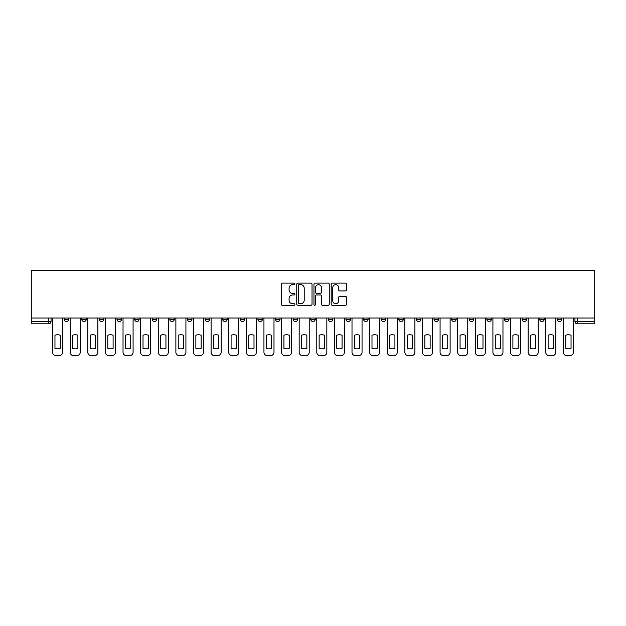 <?xml version="1.0" encoding="UTF-8"?>
<svg xmlns="http://www.w3.org/2000/svg" width="626" height="626" viewBox="0 0 626 626"><rect width="100%" height="100%" fill="white"/><g stroke="black" fill="none" stroke-linecap="round" stroke-linejoin="round"><path stroke-width="0.94" d="M294.932 283.891A0.775 0.775 0 0 0 294.157 283.116L282.389 283.116A1.111 1.111 0 0 0 281.277 284.227L281.277 304.173A1.111 1.111 0 0 0 282.389 305.285L294.157 305.285A0.775 0.775 0 0 0 294.932 304.51A0.775 0.775 0 0 0 294.157 303.735L292.639 303.735A3.545 3.545 0 0 1 289.087 300.183L289.087 298.524A3.545 3.545 0 0 1 292.639 294.979L294.157 294.979A0.775 0.775 0 0 0 294.932 294.204A0.775 0.775 0 0 0 294.157 293.422L292.639 293.422A3.545 3.545 0 0 1 289.087 289.877L289.087 288.218A3.545 3.545 0 0 1 292.639 284.673L294.157 284.673A0.775 0.775 0 0 0 294.932 283.891M539.714 318.024L539.714 319.268L544.229 319.268A2.261 2.261 0 0 1 541.975 321.521A2.261 2.261 0 0 1 539.714 319.268L539.714 318.024M522.1 318.024L522.1 319.268L526.615 319.268A2.261 2.261 0 0 1 524.361 321.521A2.261 2.261 0 0 1 522.1 319.268L522.1 318.024M416.423 318.024L416.423 319.268L420.938 319.268A2.261 2.261 0 0 1 418.677 321.521A2.261 2.261 0 0 1 416.423 319.268L416.423 318.024M398.809 318.024L398.809 319.268L403.324 319.268A2.261 2.261 0 0 1 401.07 321.521A2.261 2.261 0 0 1 398.809 319.268L398.809 318.024M381.195 318.024L381.195 319.268L385.71 319.268A2.261 2.261 0 0 1 383.456 321.521A2.261 2.261 0 0 1 381.195 319.268L381.195 318.024M345.967 318.024L345.967 319.268L350.482 319.268A2.261 2.261 0 0 1 348.228 321.521A2.261 2.261 0 0 1 345.967 319.268L345.967 318.024M310.739 319.268L310.739 318.024L310.739 319.268A2.261 2.261 0 0 0 313 321.521A2.261 2.261 0 0 1 310.739 319.268L315.261 319.268A2.261 2.261 0 0 1 313 321.521A2.261 2.261 0 0 0 315.261 319.268L315.261 318.024L315.261 319.268M293.132 319.268L293.132 318.024L293.132 319.268A2.261 2.261 0 0 0 295.386 321.521A2.261 2.261 0 0 1 293.132 319.268L297.647 319.268A2.261 2.261 0 0 1 295.386 321.521M275.518 319.268L275.518 318.024L275.518 319.268A2.261 2.261 0 0 0 277.772 321.521A2.261 2.261 0 0 1 275.518 319.268L280.033 319.268A2.261 2.261 0 0 1 277.772 321.521A2.261 2.261 0 0 0 280.033 319.268L280.033 318.024L280.033 319.268M257.904 318.024L257.904 319.268L262.419 319.268A2.261 2.261 0 0 1 260.158 321.521A2.261 2.261 0 0 1 257.904 319.268L257.904 318.024M240.29 318.024L240.29 319.268L244.805 319.268A2.261 2.261 0 0 1 242.544 321.521A2.261 2.261 0 0 1 240.29 319.268L240.29 318.024M222.676 318.024L222.676 319.268L227.191 319.268A2.261 2.261 0 0 1 224.93 321.521A2.261 2.261 0 0 1 222.676 319.268L222.676 318.024M205.062 319.268L205.062 318.024L205.062 319.268A2.261 2.261 0 0 0 207.323 321.521A2.261 2.261 0 0 1 205.062 319.268L209.577 319.268A2.261 2.261 0 0 1 207.323 321.521M169.834 319.268L169.834 318.024L169.834 319.268A2.261 2.261 0 0 0 172.095 321.521A2.261 2.261 0 0 1 169.834 319.268L174.349 319.268A2.261 2.261 0 0 1 172.095 321.521A2.261 2.261 0 0 0 174.349 319.268L174.349 318.024L174.349 319.268M152.22 319.268L152.22 318.024L152.22 319.268A2.261 2.261 0 0 0 154.481 321.521A2.261 2.261 0 0 1 152.22 319.268L156.735 319.268A2.261 2.261 0 0 1 154.481 321.521A2.261 2.261 0 0 0 156.735 319.268L156.735 318.024L156.735 319.268M134.606 319.268L134.606 318.024L134.606 319.268A2.261 2.261 0 0 0 136.867 321.521A2.261 2.261 0 0 1 134.606 319.268L139.129 319.268A2.261 2.261 0 0 1 136.867 321.521A2.261 2.261 0 0 0 139.129 319.268L139.129 318.024L139.129 319.268M116.999 319.268L116.999 318.024L116.999 319.268A2.261 2.261 0 0 0 119.253 321.521A2.261 2.261 0 0 1 116.999 319.268L121.514 319.268A2.261 2.261 0 0 1 119.253 321.521M99.385 319.268L99.385 318.024L99.385 319.268A2.261 2.261 0 0 0 101.639 321.521A2.261 2.261 0 0 1 99.385 319.268L103.9 319.268A2.261 2.261 0 0 1 101.639 321.521A2.261 2.261 0 0 0 103.9 319.268L103.9 318.024L103.9 319.268M81.771 319.268L81.771 318.024L81.771 319.268A2.261 2.261 0 0 0 84.025 321.521A2.261 2.261 0 0 1 81.771 319.268L86.286 319.268A2.261 2.261 0 0 1 84.025 321.521A2.261 2.261 0 0 0 86.286 319.268L86.286 318.024L86.286 319.268M345.388 290.933A1.111 1.111 0 0 0 346.499 289.822L346.499 284.227A1.111 1.111 0 0 0 345.388 283.116L332.312 283.116A1.111 1.111 0 0 0 331.201 284.227L331.201 304.173A1.111 1.111 0 0 0 332.312 305.285L345.388 305.285A1.111 1.111 0 0 0 346.499 304.173L346.499 297.413A1.111 1.111 0 0 0 345.388 296.309L339.793 296.309A1.111 1.111 0 0 0 338.682 297.413L338.682 300.77A2.966 2.966 0 0 1 335.716 303.735A2.966 2.966 0 0 1 332.758 300.77L332.758 287.631A2.966 2.966 0 0 1 335.716 284.673A2.966 2.966 0 0 1 338.682 287.631L338.682 289.822A1.111 1.111 0 0 0 339.793 290.933L345.388 290.933M594.7 318.024L31.3 318.024L31.3 270.377L594.7 270.377L594.7 323.783L577.203 323.783A2.261 2.261 0 0 1 574.942 321.521L594.7 321.521M312.03 284.227A1.111 1.111 0 0 0 310.919 283.116L297.843 283.116A1.111 1.111 0 0 0 296.74 284.227L296.74 304.173A1.111 1.111 0 0 0 297.843 305.285L310.919 305.285A1.111 1.111 0 0 0 312.03 304.173L312.03 284.227M315.081 283.116L328.157 283.116A1.111 1.111 0 0 1 329.26 284.227L329.26 304.173A1.111 1.111 0 0 1 328.157 305.285L322.562 305.285A1.111 1.111 0 0 1 321.451 304.173L321.451 296.082A1.111 1.111 0 0 0 320.34 294.979L316.631 294.979A1.111 1.111 0 0 0 315.52 296.082L315.52 304.51A0.775 0.775 0 0 1 314.745 305.285A0.775 0.775 0 0 1 313.97 304.51L313.97 284.227A1.111 1.111 0 0 1 315.081 283.116M574.942 318.024L574.942 321.521M51.058 318.024L51.058 321.521L51.058 318.024M48.797 318.024L48.797 323.783L31.3 323.783L31.3 321.521L51.058 321.521A2.261 2.261 0 0 1 48.797 323.783A2.261 2.261 0 0 0 51.058 321.521M31.3 318.024L31.3 321.521M561.843 318.024L561.843 319.268A2.261 2.261 0 0 1 559.589 321.521A2.261 2.261 0 0 1 557.328 319.268L561.843 319.268M557.328 318.024L557.328 319.268M544.229 318.024L544.229 319.268M526.615 318.024L526.615 319.268L526.615 318.024M509.001 318.024L509.001 319.268A2.261 2.261 0 0 1 506.747 321.521A2.261 2.261 0 0 1 504.486 319.268L509.001 319.268M504.486 318.024L504.486 319.268M491.394 318.024L491.394 319.268A2.261 2.261 0 0 1 489.133 321.521A2.261 2.261 0 0 1 486.872 319.268L491.394 319.268M486.872 318.024L486.872 319.268M473.78 318.024L473.78 319.268A2.261 2.261 0 0 1 471.519 321.521A2.261 2.261 0 0 1 469.265 319.268L473.78 319.268M469.265 318.024L469.265 319.268M456.166 318.024L456.166 319.268A2.261 2.261 0 0 1 453.905 321.521A2.261 2.261 0 0 1 451.651 319.268L456.166 319.268M451.651 318.024L451.651 319.268M438.552 318.024L438.552 319.268A2.261 2.261 0 0 1 436.291 321.521A2.261 2.261 0 0 1 434.037 319.268L438.552 319.268M434.037 318.024L434.037 319.268M420.938 318.024L420.938 319.268A2.261 2.261 0 0 1 418.677 321.521M403.324 318.024L403.324 319.268M385.71 319.268L385.71 318.024L385.71 319.268A2.261 2.261 0 0 1 383.456 321.521M368.096 318.024L368.096 319.268A2.261 2.261 0 0 1 365.842 321.521A2.261 2.261 0 0 1 363.581 319.268A2.261 2.261 0 0 0 365.842 321.521A2.261 2.261 0 0 0 368.096 319.268L363.581 319.268L363.581 318.024M350.482 319.268L350.482 318.024L350.482 319.268A2.261 2.261 0 0 1 348.228 321.521M332.868 318.024L332.868 319.268A2.261 2.261 0 0 1 330.614 321.521A2.261 2.261 0 0 1 328.353 319.268A2.261 2.261 0 0 0 330.614 321.521M328.353 318.024L328.353 319.268L332.868 319.268M297.647 318.024L297.647 319.268L297.647 318.024M262.419 319.268L262.419 318.024L262.419 319.268A2.261 2.261 0 0 1 260.158 321.521M244.805 319.268L244.805 318.024L244.805 319.268A2.261 2.261 0 0 1 242.544 321.521M227.191 319.268L227.191 318.024L227.191 319.268A2.261 2.261 0 0 1 224.93 321.521M209.577 318.024L209.577 319.268L209.577 318.024M191.963 319.268L191.963 318.024L191.963 319.268A2.261 2.261 0 0 1 189.709 321.521A2.261 2.261 0 0 1 187.448 319.268L191.963 319.268A2.261 2.261 0 0 1 189.709 321.521M187.448 318.024L187.448 319.268M121.514 318.024L121.514 319.268L121.514 318.024M68.672 318.024L68.672 319.268A2.261 2.261 0 0 1 66.411 321.521A2.261 2.261 0 0 1 64.157 319.268A2.261 2.261 0 0 0 66.411 321.521A2.261 2.261 0 0 0 68.672 319.268L68.672 318.024M64.157 318.024L64.157 319.268L68.672 319.268M299.064 284.673A0.775 0.775 0 0 0 298.289 285.448L298.289 302.953A0.775 0.775 0 0 0 299.064 303.735L300.668 303.735A3.545 3.545 0 0 0 304.22 300.183L304.22 288.218A3.545 3.545 0 0 0 300.668 284.673L299.064 284.673M321.451 287.694A2.966 2.966 0 0 0 318.485 284.728A2.966 2.966 0 0 0 315.52 287.694L315.52 292.319A1.111 1.111 0 0 0 316.631 293.422L320.34 293.422A1.111 1.111 0 0 0 321.451 292.319L321.451 287.694M54.955 335.254L54.955 348.33L54.955 335.254A7.058 7.058 0 0 1 60.26 335.254L60.26 348.33A7.058 7.058 0 0 1 54.955 348.33M52.584 352.235L52.584 318.024L52.584 352.235A3.388 3.388 0 0 0 55.972 355.623L59.243 355.623A3.388 3.388 0 0 0 62.631 352.235L62.631 318.024L62.631 352.235M60.26 335.254L60.26 348.33M55.972 355.623L59.243 355.623M72.569 335.254L72.569 348.33L72.569 335.254A7.058 7.058 0 0 1 77.874 335.254A7.058 7.058 0 0 0 72.569 335.254M77.874 348.33L77.874 335.254L77.874 348.33A7.058 7.058 0 0 1 72.569 348.33M70.198 352.235L70.198 318.024L70.198 352.235A3.388 3.388 0 0 0 73.586 355.623L76.857 355.623A3.388 3.388 0 0 0 80.245 352.235L80.245 318.024L80.245 352.235M90.183 335.254L90.183 348.33L90.183 335.254A7.058 7.058 0 0 1 95.488 335.254L95.488 348.33A7.058 7.058 0 0 1 90.183 348.33M87.812 352.235L87.812 318.024L87.812 352.235A3.388 3.388 0 0 0 91.2 355.623L94.471 355.623A3.388 3.388 0 0 0 97.859 352.235L97.859 318.024L97.859 352.235M73.586 355.623L76.857 355.623M95.488 335.254L95.488 348.33M91.2 355.623L94.471 355.623M107.797 335.254L107.797 348.33L107.797 335.254A7.058 7.058 0 0 1 113.103 335.254L113.103 348.33A7.058 7.058 0 0 1 107.797 348.33M105.426 352.235L105.426 318.024L105.426 352.235A3.388 3.388 0 0 0 108.807 355.623L112.085 355.623A3.388 3.388 0 0 0 115.474 352.235L115.474 318.024L115.474 352.235M125.403 335.254L125.403 348.33L125.403 335.254A7.058 7.058 0 0 1 130.717 335.254A7.058 7.058 0 0 0 125.403 335.254M130.717 348.33L130.717 335.254L130.717 348.33A7.058 7.058 0 0 1 125.403 348.33M123.032 352.235L123.032 318.024L123.032 352.235A3.388 3.388 0 0 0 126.421 355.623L129.699 355.623A3.388 3.388 0 0 0 133.088 352.235L133.088 318.024L133.088 352.235M143.018 335.254L143.018 348.33A7.058 7.058 0 0 0 148.331 348.33A7.058 7.058 0 0 1 143.018 348.33L143.018 335.254A7.058 7.058 0 0 1 148.331 335.254L148.331 348.33L148.331 335.254M140.647 352.235L140.647 318.024L140.647 352.235A3.388 3.388 0 0 0 144.035 355.623L147.313 355.623A3.388 3.388 0 0 0 150.702 352.235L150.702 318.024L150.702 352.235M113.103 335.254L113.103 348.33M108.807 355.623L112.085 355.623M126.421 355.623L129.699 355.623M144.035 355.623L147.313 355.623M160.632 335.254L160.632 348.33A7.058 7.058 0 0 0 165.937 348.33A7.058 7.058 0 0 1 160.632 348.33L160.632 335.254A7.058 7.058 0 0 1 165.937 335.254L165.937 348.33L165.937 335.254M158.261 352.235L158.261 318.024L158.261 352.235A3.388 3.388 0 0 0 161.649 355.623L164.928 355.623A3.388 3.388 0 0 0 168.308 352.235L168.308 318.024L168.308 352.235M161.649 355.623L164.928 355.623M178.246 335.254L178.246 348.33A7.058 7.058 0 0 0 183.551 348.33A7.058 7.058 0 0 1 178.246 348.33L178.246 335.254A7.058 7.058 0 0 1 183.551 335.254L183.551 348.33L183.551 335.254M175.875 352.235L175.875 318.024L175.875 352.235A3.388 3.388 0 0 0 179.263 355.623L182.534 355.623A3.388 3.388 0 0 0 185.922 352.235L185.922 318.024L185.922 352.235M179.263 355.623L182.534 355.623M195.86 335.254L195.86 348.33A7.058 7.058 0 0 0 201.165 348.33A7.058 7.058 0 0 1 195.86 348.33L195.86 335.254A7.058 7.058 0 0 1 201.165 335.254L201.165 348.33L201.165 335.254M193.489 352.235L193.489 318.024L193.489 352.235A3.388 3.388 0 0 0 196.877 355.623L200.148 355.623A3.388 3.388 0 0 0 203.536 352.235L203.536 318.024L203.536 352.235M196.877 355.623L200.148 355.623M213.474 335.254L213.474 348.33A7.058 7.058 0 0 0 218.779 348.33A7.058 7.058 0 0 1 213.474 348.33L213.474 335.254A7.058 7.058 0 0 1 218.779 335.254L218.779 348.33L218.779 335.254M211.103 352.235L211.103 318.024L211.103 352.235A3.388 3.388 0 0 0 214.491 355.623L217.762 355.623A3.388 3.388 0 0 0 221.15 352.235L221.15 318.024L221.15 352.235M214.491 355.623L217.762 355.623M231.088 335.254L231.088 348.33A7.058 7.058 0 0 0 236.393 348.33A7.058 7.058 0 0 1 231.088 348.33L231.088 335.254A7.058 7.058 0 0 1 236.393 335.254L236.393 348.33L236.393 335.254M228.717 352.235L228.717 318.024L228.717 352.235A3.388 3.388 0 0 0 232.105 355.623L235.376 355.623A3.388 3.388 0 0 0 238.764 352.235L238.764 318.024L238.764 352.235M232.105 355.623L235.376 355.623M248.702 335.254L248.702 348.33L248.702 335.254A7.058 7.058 0 0 1 254.007 335.254L254.007 348.33A7.058 7.058 0 0 1 248.702 348.33M246.331 352.235L246.331 318.024L246.331 352.235A3.388 3.388 0 0 0 249.719 355.623L252.99 355.623A3.388 3.388 0 0 0 256.378 352.235L256.378 318.024L256.378 352.235M254.007 335.254L254.007 348.33M249.719 355.623L252.99 355.623M266.316 335.254L266.316 348.33A7.058 7.058 0 0 0 271.621 348.33A7.058 7.058 0 0 1 266.316 348.33L266.316 335.254A7.058 7.058 0 0 1 271.621 335.254L271.621 348.33L271.621 335.254M263.945 352.235L263.945 318.024L263.945 352.235A3.388 3.388 0 0 0 267.333 355.623L270.604 355.623A3.388 3.388 0 0 0 273.992 352.235L273.992 318.024L273.992 352.235M267.333 355.623L270.604 355.623M283.93 335.254L283.93 348.33L283.93 335.254A7.058 7.058 0 0 1 289.235 335.254A7.058 7.058 0 0 0 283.93 335.254M289.235 348.33L289.235 335.254L289.235 348.33A7.058 7.058 0 0 1 283.93 348.33M281.559 352.235L281.559 318.024L281.559 352.235A3.388 3.388 0 0 0 284.94 355.623L288.218 355.623A3.388 3.388 0 0 0 291.606 352.235L291.606 318.024L291.606 352.235M284.94 355.623L288.218 355.623M301.536 335.254L301.536 348.33L301.536 335.254A7.058 7.058 0 0 1 306.85 335.254A7.058 7.058 0 0 0 301.536 335.254M306.85 348.33L306.85 335.254L306.85 348.33A7.058 7.058 0 0 1 301.536 348.33M299.165 352.235L299.165 318.024L299.165 352.235A3.388 3.388 0 0 0 302.554 355.623L305.832 355.623A3.388 3.388 0 0 0 309.221 352.235L309.221 318.024L309.221 352.235M302.554 355.623L305.832 355.623M319.15 335.254L319.15 348.33A7.058 7.058 0 0 0 324.464 348.33A7.058 7.058 0 0 1 319.15 348.33L319.15 335.254A7.058 7.058 0 0 1 324.464 335.254L324.464 348.33L324.464 335.254M316.779 352.235L316.779 318.024L316.779 352.235A3.388 3.388 0 0 0 320.168 355.623L323.446 355.623A3.388 3.388 0 0 0 326.835 352.235L326.835 318.024L326.835 352.235M320.168 355.623L323.446 355.623M336.765 335.254L336.765 348.33A7.058 7.058 0 0 0 342.07 348.33A7.058 7.058 0 0 1 336.765 348.33L336.765 335.254A7.058 7.058 0 0 1 342.07 335.254L342.07 348.33L342.07 335.254M334.394 352.235L334.394 318.024L334.394 352.235A3.388 3.388 0 0 0 337.782 355.623L341.06 355.623A3.388 3.388 0 0 0 344.441 352.235L344.441 318.024L344.441 352.235M337.782 355.623L341.06 355.623M354.379 335.254L354.379 348.33L354.379 335.254A7.058 7.058 0 0 1 359.684 335.254A7.058 7.058 0 0 0 354.379 335.254M359.684 348.33L359.684 335.254L359.684 348.33A7.058 7.058 0 0 1 354.379 348.33M352.008 352.235L352.008 318.024L352.008 352.235A3.388 3.388 0 0 0 355.396 355.623L358.667 355.623A3.388 3.388 0 0 0 362.055 352.235L362.055 318.024L362.055 352.235M355.396 355.623L358.667 355.623M371.993 335.254L371.993 348.33L371.993 335.254A7.058 7.058 0 0 1 377.298 335.254A7.058 7.058 0 0 0 371.993 335.254M377.298 348.33L377.298 335.254L377.298 348.33A7.058 7.058 0 0 1 371.993 348.33M369.622 352.235L369.622 318.024L369.622 352.235A3.388 3.388 0 0 0 373.01 355.623L376.281 355.623A3.388 3.388 0 0 0 379.669 352.235L379.669 318.024L379.669 352.235M373.01 355.623L376.281 355.623M389.607 335.254L389.607 348.33L389.607 335.254A7.058 7.058 0 0 1 394.912 335.254A7.058 7.058 0 0 0 389.607 335.254M394.912 348.33L394.912 335.254L394.912 348.33A7.058 7.058 0 0 1 389.607 348.33M387.236 352.235L387.236 318.024L387.236 352.235A3.388 3.388 0 0 0 390.624 355.623L393.895 355.623A3.388 3.388 0 0 0 397.283 352.235L397.283 318.024L397.283 352.235M390.624 355.623L393.895 355.623M407.221 335.254L407.221 348.33A7.058 7.058 0 0 0 412.526 348.33A7.058 7.058 0 0 1 407.221 348.33L407.221 335.254A7.058 7.058 0 0 1 412.526 335.254L412.526 348.33L412.526 335.254M404.85 352.235L404.85 318.024L404.85 352.235A3.388 3.388 0 0 0 408.238 355.623L411.509 355.623A3.388 3.388 0 0 0 414.897 352.235L414.897 318.024L414.897 352.235M408.238 355.623L411.509 355.623M424.835 335.254L424.835 348.33L424.835 335.254A7.058 7.058 0 0 1 430.14 335.254A7.058 7.058 0 0 0 424.835 335.254M430.14 348.33L430.14 335.254L430.14 348.33A7.058 7.058 0 0 1 424.835 348.33M422.464 352.235L422.464 318.024L422.464 352.235A3.388 3.388 0 0 0 425.852 355.623L429.123 355.623A3.388 3.388 0 0 0 432.511 352.235L432.511 318.024L432.511 352.235M425.852 355.623L429.123 355.623M442.449 335.254L442.449 348.33L442.449 335.254A7.058 7.058 0 0 1 447.754 335.254A7.058 7.058 0 0 0 442.449 335.254M447.754 348.33L447.754 335.254L447.754 348.33A7.058 7.058 0 0 1 442.449 348.33M440.078 352.235L440.078 318.024L440.078 352.235A3.388 3.388 0 0 0 443.466 355.623L446.737 355.623A3.388 3.388 0 0 0 450.125 352.235L450.125 318.024L450.125 352.235M443.466 355.623L446.737 355.623M460.063 335.254L460.063 348.33L460.063 335.254A7.058 7.058 0 0 1 465.368 335.254A7.058 7.058 0 0 0 460.063 335.254M465.368 348.33L465.368 335.254L465.368 348.33A7.058 7.058 0 0 1 460.063 348.33M457.692 352.235L457.692 318.024L457.692 352.235A3.388 3.388 0 0 0 461.072 355.623L464.351 355.623A3.388 3.388 0 0 0 467.739 352.235L467.739 318.024L467.739 352.235M461.072 355.623L464.351 355.623M477.669 335.254L477.669 348.33L477.669 335.254A7.058 7.058 0 0 1 482.982 335.254A7.058 7.058 0 0 0 477.669 335.254M482.982 348.33L482.982 335.254L482.982 348.33A7.058 7.058 0 0 1 477.669 348.33M475.298 352.235L475.298 318.024L475.298 352.235A3.388 3.388 0 0 0 478.687 355.623L481.965 355.623A3.388 3.388 0 0 0 485.353 352.235L485.353 318.024L485.353 352.235M478.687 355.623L481.965 355.623M495.283 335.254L495.283 348.33L495.283 335.254A7.058 7.058 0 0 1 500.597 335.254A7.058 7.058 0 0 0 495.283 335.254M500.597 348.33L500.597 335.254L500.597 348.33A7.058 7.058 0 0 1 495.283 348.33M492.912 352.235L492.912 318.024L492.912 352.235A3.388 3.388 0 0 0 496.301 355.623L499.579 355.623A3.388 3.388 0 0 0 502.968 352.235L502.968 318.024L502.968 352.235M496.301 355.623L499.579 355.623M512.897 335.254L512.897 348.33L512.897 335.254A7.058 7.058 0 0 1 518.203 335.254A7.058 7.058 0 0 0 512.897 335.254M518.203 348.33L518.203 335.254L518.203 348.33A7.058 7.058 0 0 1 512.897 348.33M510.526 352.235L510.526 318.024L510.526 352.235A3.388 3.388 0 0 0 513.915 355.623L517.193 355.623A3.388 3.388 0 0 0 520.574 352.235L520.574 318.024L520.574 352.235M513.915 355.623L517.193 355.623M530.512 335.254L530.512 348.33L530.512 335.254A7.058 7.058 0 0 1 535.817 335.254L535.817 348.33A7.058 7.058 0 0 1 530.512 348.33M528.141 352.235L528.141 318.024L528.141 352.235A3.388 3.388 0 0 0 531.529 355.623L534.8 355.623A3.388 3.388 0 0 0 538.188 352.235L538.188 318.024L538.188 352.235M535.817 335.254L535.817 348.33M531.529 355.623L534.8 355.623M548.126 335.254L548.126 348.33L548.126 335.254A7.058 7.058 0 0 1 553.431 335.254A7.058 7.058 0 0 0 548.126 335.254M553.431 348.33L553.431 335.254L553.431 348.33A7.058 7.058 0 0 1 548.126 348.33M545.755 352.235L545.755 318.024L545.755 352.235A3.388 3.388 0 0 0 549.143 355.623L552.414 355.623A3.388 3.388 0 0 0 555.802 352.235L555.802 318.024L555.802 352.235M549.143 355.623L552.414 355.623M565.74 335.254L565.74 348.33A7.058 7.058 0 0 0 571.045 348.33A7.058 7.058 0 0 1 565.74 348.33L565.74 335.254A7.058 7.058 0 0 1 571.045 335.254L571.045 348.33L571.045 335.254M563.369 352.235L563.369 318.024L563.369 352.235A3.388 3.388 0 0 0 566.757 355.623L570.028 355.623A3.388 3.388 0 0 0 573.416 352.235L573.416 318.024L573.416 352.235M566.757 355.623L570.028 355.623M577.203 318.024L577.203 323.783"/></g></svg>

